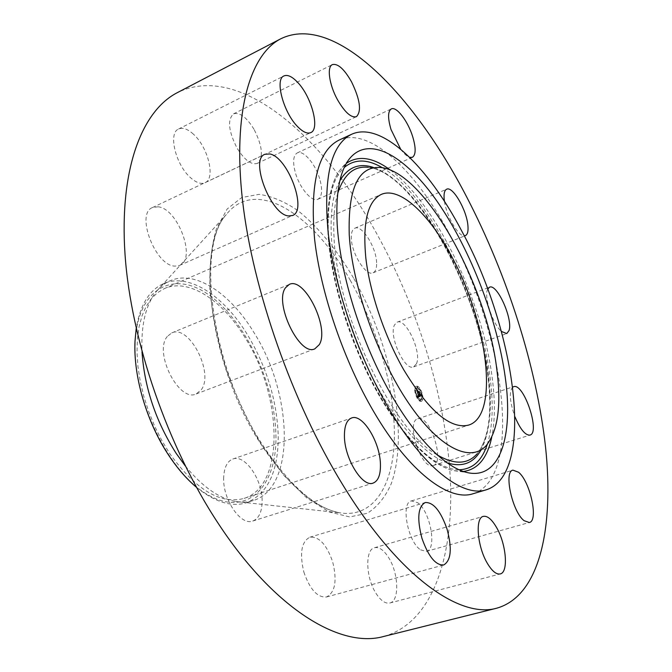 <?xml version="1.0" encoding="UTF-8"?>
<svg xmlns="http://www.w3.org/2000/svg" width="672" height="672" viewBox="0 0 672 672"><rect width="100%" height="100%" fill="white"/><g stroke="black" fill="none" stroke-linecap="round" stroke-linejoin="round"><path stroke-width="0.5" stroke-dasharray="3.36 2.52" d="M416.472 363.754C421.982 352.296 405.964 317.73 397.11 322.19L394.489 324.937C388.458 335.782 404.83 371.507 413.633 366.887L416.472 363.754M487.696 289.086L487.385 289.834C484.016 297.738 492.904 324.232 501.379 331.422M383.628 636.485C433.524 622.616 454.348 554.837 450.232 476.75C445.612 397.79 418.295 309.095 377.236 234.587C323.786 137.004 239.551 61.858 177.324 92.652M185.312 465.982C202.196 486.587 218.954 498.431 235.603 501.514C242.004 502.606 247.934 502.27 253.386 500.497C296.15 487.427 292.782 393.431 253.89 332.472C230.353 293.353 195.266 269.564 170.05 280.804C164.791 283.097 160.129 286.776 156.064 291.841C145.648 305.189 140.96 325.172 141.994 351.792M196.468 487.284C215.032 502.236 231.731 507.377 246.582 502.706C268.153 493.55 278.695 470.778 278.183 434.389C276.713 399.848 266.515 366.71 247.615 334.967C224.07 295.982 188.866 272.362 163.489 283.668C149.285 290.018 140.188 304.945 136.206 328.448M135.156 342.51C132.023 398.37 169.646 474.835 209.362 495.634C249.01 517.297 277.595 484.697 275.89 434.095C274.663 383.62 246.246 322.72 210.748 296.318C175.392 269.245 137.71 286.398 135.156 342.51M245.045 337.579C222.449 300.258 188.756 277.771 164.489 288.54L157.576 292.622L151.452 298.528L146.252 306.205L142.111 315.571L139.129 326.474L137.407 338.738L136.996 352.145L137.936 366.425L140.23 381.301L143.842 396.455L148.705 411.558L154.711 426.3L161.734 440.345L169.621 453.407C195.619 489.745 220.45 504.739 244.096 498.397C285.272 485.806 282.458 395.833 245.045 337.579M473.096 493.727C524.101 477.557 504.151 333.152 450.232 235.402C416.522 171.511 369.524 126.025 338.957 140.146M444.461 201.382C446.468 216.048 458.212 236.326 464.234 235.805M400.655 149.176C403.973 153.737 406.972 156.467 409.66 157.357M512.719 387.072C508.906 391.768 509.662 401.688 514.979 416.833M223.692 477.112C222.34 498.851 240.643 526.109 252.756 521.027C258.661 518.717 261.778 512.392 262.114 502.051C262.97 480.455 245.154 453.894 232.789 459.035C227.27 461.227 224.238 467.258 223.692 477.112M319.637 178.634C315.269 163.708 303.198 149.654 297.217 152.93C293.084 155.576 292.538 162.389 295.571 173.376C299.989 188.597 312.169 202.448 317.957 199.24C322.174 196.526 322.736 189.664 319.637 178.634M303.845 572.048C309.884 589.436 317.453 597.752 326.542 596.98C335.219 592.326 337.26 580.633 332.682 561.901C326.701 544.606 319.091 536.374 309.851 537.214C301.426 541.649 299.426 553.258 303.845 572.048M254.016 129.284C246.574 117.23 239.753 112.081 233.545 113.854C227.262 119.666 228.455 131.124 237.124 148.235C244.616 160.104 251.336 165.161 257.309 163.388C263.651 157.592 262.559 146.227 254.016 129.284M376.043 593.401C380.789 600.701 385.384 603.901 389.819 603.011C399.664 601.163 398.681 573.157 388.618 557.592C383.83 550.066 379.134 546.773 374.522 547.722C364.955 549.402 365.652 577.592 376.043 593.401M193.418 134.182C187.656 128.948 182.708 127.226 178.576 129.024C167.832 133.056 175.888 165.48 190.907 178.013C196.451 182.801 201.155 184.363 205.027 182.708C215.804 178.584 208.177 147.21 193.418 134.182M420.605 549.847L426.426 551.376C437.346 549.377 430.273 511.216 417.656 502.698L411.373 500.926C400.52 502.622 407.728 541.825 420.605 549.847M158.012 206.8L152.519 207.53C135.24 213.595 155.627 266.414 175.123 266.112L179.617 265.39C196.728 259.358 177.912 208.387 158.012 206.8M432.97 465.587L433.222 465.52C445.301 462.756 430.315 415.666 418.387 418.656L417.74 418.816C405.544 421.378 421.252 469.829 432.97 465.587M167.362 336.403C153.359 352.094 178.954 402.73 196.199 393.96L201.365 389.651C214.192 372.792 189.168 324.282 171.78 332.892L167.362 336.403M376.614 262.693C376.32 247.422 361.906 224.389 354.808 228.228C352.363 229.379 351.196 232.613 351.305 237.93C351.372 253.285 366.139 276.73 373.061 272.815C375.631 271.614 376.816 268.237 376.614 262.693M420.16 401.268L421.226 401.327C424.595 400.588 420.983 387.618 417.085 386.4L415.976 386.333C412.6 387.047 416.262 400.142 420.16 401.268M419.832 399.689L420.68 399.739C422.453 396.001 421.361 392.078 417.413 387.971L416.539 387.92C414.775 391.675 415.867 395.598 419.832 399.689M417.547 393.38L417.337 391.835L419.311 392.927L419.009 391.448L417.32 391.205L417.421 390.356L417.203 391.154L416.741 389.508L417.522 393.397L418.328 392.969L417.757 391.692L419.731 392.784L419.42 391.306L417.74 391.062L417.833 390.214L417.623 391.012L417.152 389.365L417.959 393.238L417.522 393.397M417.69 393.607L418.11 393.464M417.715 392.809L417.514 392.112L419.521 393.372L419.118 391.625L419.446 393.179L418.135 392.666M418.286 397.076L417.942 394.834L418.698 395.128L418.076 395.069L418.48 396.438L418.135 395.17L419.362 396.572L418.824 395.178L419.924 395.993L419.597 394.397L419.496 394.842L417.589 393.691L418.438 397.362L419.076 396.581L418.362 394.691L419.11 394.985L418.496 394.926L418.597 395.447L418.555 395.018L419.168 395.262L419.11 396.169L419.782 396.43L419.244 395.035L420.344 395.842L420.017 394.254L419.916 394.699L418.009 393.548L418.706 396.934M419.488 396.841L418.757 396.48L419.908 396.698M419.017 395.514L420.168 396.48L419.714 394.506L420.084 396.287L418.958 395.413L419.093 396.068L419.437 395.363L420.588 396.337L420.134 394.363L420.504 396.144L419.378 395.27L419.58 396.035L419.437 395.363M415.43 392.986L415.178 392.078L415.43 392.986M420.092 400.932L419.84 400.025L420.092 400.932M417.371 398.084L417.119 397.177L417.371 398.084M421.966 395.539L421.714 394.64L421.966 395.539M421.991 399.865L421.739 398.958L421.991 399.865M417.152 386.736L417.404 387.643L417.152 386.736M415.237 387.752L415.489 388.66L415.237 387.752M419.857 389.592L420.109 390.491L419.857 389.592M418.648 395.514L418.933 396.346L418.228 395.657M418.354 396.967L418.799 396.782M419.143 396.749L418.337 396.992M417.883 394.212L418.303 394.069M417.589 393.691L418.009 393.548M418.555 394.481L418.975 394.33M418.547 394.38L418.967 394.237M418.538 394.296L418.958 394.153M418.53 394.22L418.95 394.078M418.53 394.153L418.95 394.01M418.538 394.094L418.958 393.952M418.555 394.044L418.975 393.901M418.622 393.943L419.042 393.792M418.681 393.952L419.101 393.809M418.656 394.027L419.076 393.884M418.648 394.069L419.068 393.926M418.639 394.162L419.059 394.019M418.639 394.212L419.059 394.061M418.648 394.262L419.068 394.12M418.648 394.313L419.068 394.17M418.656 394.372L419.076 394.229M418.673 394.43L419.093 394.288M418.681 394.481L419.101 394.338M418.69 394.531L419.11 394.388M418.765 394.556L419.185 394.414M418.757 394.498L419.177 394.355M418.748 394.439L419.168 394.296M418.74 394.388L419.16 394.237M418.74 394.338L419.16 394.187M418.74 394.204L419.16 394.061M418.765 394.094L419.185 393.952M418.816 394.17L419.236 394.027M418.782 394.346L419.202 394.204M418.79 394.43L419.21 394.288M418.799 394.523L419.219 394.38M419.496 394.842L419.916 394.699M419.597 394.397L420.017 394.254M419.924 395.993L420.344 395.842M419.63 395.489L420.05 395.346M418.824 395.178L419.244 395.035M418.984 395.926L419.404 395.783M419.362 396.572L419.782 396.43M418.69 396.312L419.11 396.169M418.849 395.9L419.269 395.758M418.748 395.405L419.168 395.262M418.135 395.17L418.555 395.018M418.16 395.321L418.58 395.178M418.177 395.388L418.597 395.245M418.186 395.455L418.606 395.312M418.244 395.732L418.664 395.581M418.261 395.791L418.681 395.648M418.278 395.858L418.698 395.707M418.286 395.909L418.706 395.766M418.303 395.968L418.723 395.816M418.32 396.01L418.74 395.867M418.345 396.102L418.765 395.959M418.37 396.178L418.79 396.035M418.404 396.253L418.824 396.11M418.438 396.337L418.858 396.186M418.48 396.413L418.9 396.27M418.48 396.438L418.9 396.295M418.438 396.379L418.858 396.228M418.404 396.312L418.824 396.161M418.362 396.228L418.782 396.085M418.328 396.144L418.748 396.001M418.295 396.052L418.715 395.909M418.261 395.951L418.681 395.808M418.236 395.842L418.656 395.69M418.202 395.716L418.622 395.573M418.127 395.329L418.547 395.178M418.11 395.245L418.53 395.102M418.076 395.069L418.496 394.926M418.732 395.329L419.152 395.178M417.942 394.834L418.362 394.691M418.076 395.455L418.496 395.312M418.093 395.556L418.513 395.413M418.118 395.648L418.538 395.506M418.135 395.732L418.555 395.59M418.16 395.816L418.58 395.674M418.177 395.892L418.597 395.749M418.202 395.959L418.622 395.816M418.219 396.026L418.639 395.884M418.244 396.085L418.664 395.942M418.261 396.144L418.681 396.001M418.286 396.194L418.706 396.043M418.312 396.236L418.732 396.094M418.337 396.287L418.757 396.144M418.362 396.337L418.782 396.194M418.396 396.388L418.816 396.245M418.429 396.446L418.849 396.295M418.471 396.497L418.891 396.354M418.513 396.556L418.933 396.404M418.555 396.606L418.975 396.463M418.606 396.665L419.026 396.522M418.656 396.724L419.076 396.581M418.446 396.858L418.866 396.707M418.421 396.875L418.841 396.732M418.396 396.908L418.816 396.766M417.262 390.155L417.749 390.029M417.656 390.247L417.22 390.407L417.656 390.247M417.74 390.205L417.295 390.356L417.74 390.205M417.354 390.432L417.824 390.298M417.816 393.145L418.278 392.986M416.8 389.584L417.22 389.441M416.867 389.659L417.287 389.516M416.993 389.802L417.413 389.651M417.052 389.861L417.472 389.718M417.11 389.928L417.53 389.777M417.161 389.987L417.581 389.836M417.22 390.037L417.64 389.894M417.27 390.088L417.69 389.945M417.228 390.155L417.648 390.012M417.085 390.264L417.505 390.121M417.077 390.298L417.497 390.155M417.077 390.34L417.497 390.188M417.077 390.482L417.497 390.34M417.102 390.684L417.522 390.533M417.11 390.76L417.53 390.608M417.127 390.835L417.547 390.692M417.144 390.894L417.564 390.751M417.152 390.961L417.572 390.818M417.169 391.02L417.589 390.877M417.186 391.087L417.606 390.944M417.203 391.154L417.623 391.012M417.22 390.886L417.64 390.743M417.194 390.751L417.614 390.608M417.186 390.642L417.606 390.499M417.186 390.6L417.606 390.449M417.203 390.432L417.623 390.281M417.27 390.466L417.69 390.323M417.236 390.55L417.656 390.398M417.228 390.608L417.648 390.466M417.228 390.65L417.648 390.508M417.228 390.692L417.648 390.55M417.236 390.743L417.656 390.592M417.253 390.844L417.673 390.701M417.262 390.911L417.682 390.76M417.32 391.205L417.74 391.062M419.311 392.927L419.731 392.784M419.059 392.482L419.479 392.339M417.337 391.835L417.757 391.692M417.346 391.894L417.766 391.751M417.354 391.952L417.774 391.81M417.379 392.07L417.799 391.927M417.388 392.129L417.808 391.986M417.404 392.196L417.824 392.053M417.421 392.263L417.841 392.12M417.438 392.33L417.858 392.179M417.455 392.389L417.875 392.246M417.472 392.448L417.892 392.305M417.488 392.498L417.908 392.356M417.53 392.599L417.95 392.456M417.547 392.641L417.967 392.498M417.572 392.683L417.992 392.54M417.589 392.725L418.009 392.582M417.614 392.767L418.034 392.624M417.64 392.801L418.06 392.658M417.673 392.843L418.093 392.7M417.698 392.876L418.118 392.734M417.732 392.918L418.152 392.767M417.766 392.952L418.186 392.809M417.799 392.986L418.219 392.843M417.698 393.221L418.118 393.078M418.757 396.48L419.177 396.337M418.799 396.572L419.219 396.43M419.446 396.749L419.866 396.606M417.631 393.548L418.051 393.406M417.665 393.641L418.085 393.49M417.648 393.515L418.068 393.372M417.673 393.481L418.093 393.338M417.698 393.448L418.118 393.305M417.799 393.364L418.219 393.221M417.841 393.338L418.261 393.187M417.892 393.313L418.312 393.162M417.942 393.288L418.362 393.145M418.009 393.263L418.429 393.112M418.034 393.347L418.454 393.204M417.984 393.372L418.404 393.229M417.934 393.397L418.354 393.254M417.892 393.422L418.312 393.28M417.85 393.456L418.27 393.305M417.808 393.481L418.228 393.338M417.774 393.515L418.194 393.364M418.396 397.295L418.816 397.144M418.438 397.362L418.858 397.219M418.429 397.219L418.849 397.076M418.454 397.152L418.874 397.009M418.488 397.093L418.908 396.95M418.522 397.043L418.942 396.9M418.564 397.001L418.984 396.858M418.597 396.967L419.017 396.816M418.639 396.934L419.059 396.791M418.681 396.908L419.101 396.766M418.765 396.883L419.185 396.74M418.723 396.992L419.143 396.841M418.69 397.009L419.11 396.866M418.648 397.043L419.068 396.9M418.614 397.076L419.034 396.934M418.572 397.118L418.992 396.976M418.538 397.169L418.958 397.026M418.505 397.228L418.925 397.085M418.471 397.295L418.891 397.144M417.984 392.381L419.941 393.229L419.538 391.482L419.866 393.036L417.866 391.852L417.564 392.524M418.16 392.725L417.74 392.868L418.144 392.7M417.69 392.801L418.11 392.658M417.656 392.759L418.076 392.616M417.606 392.658L418.026 392.507M417.53 392.398L417.95 392.246M417.522 392.347L417.942 392.196M417.505 392.288L417.925 392.146M417.497 392.23L417.917 392.087M417.48 392.171L417.9 392.028M417.446 391.994L417.866 391.852M419.11 392.65L419.53 392.507M419.446 393.179L419.866 393.036M419.118 391.625L419.538 391.482M419.177 391.717L419.597 391.574M419.521 393.372L419.941 393.229M419.118 392.742L419.538 392.599M417.514 392.112L417.934 391.969M417.522 392.162L417.942 392.011M417.53 392.204L417.95 392.062M417.539 392.255L417.959 392.104M417.606 392.507L418.026 392.364M417.64 392.633L418.06 392.49M417.69 392.75L418.11 392.608M419.093 396.068L419.513 395.926M419.16 396.178L419.58 396.035M418.958 395.413L419.378 395.27M419.706 395.707L420.126 395.556M420.084 396.287L420.504 396.144M419.714 394.506L420.134 394.363M420.168 396.48L420.588 396.337M420.58 401.125C416.682 400 413.02 386.904 416.388 386.182L417.505 386.257C421.403 387.475 425.015 400.445 421.646 401.184L420.58 401.125M417.824 387.828C421.781 391.936 422.864 395.858 421.1 399.588L420.252 399.546C416.287 395.455 415.195 391.532 416.959 387.769L417.824 387.828M415.666 391.936L415.918 392.851L415.666 391.936M420.319 399.882L420.571 400.789L420.319 399.882M417.606 397.034L417.858 397.95L417.606 397.034M422.192 394.498L422.444 395.405L422.192 394.498M422.218 398.815L422.47 399.722L422.218 398.815M417.757 387.492L417.505 386.585L417.757 387.492M415.842 388.508L415.59 387.61L415.842 388.508M420.462 390.348L420.21 389.441L420.462 390.348M350.356 280.476C313.732 214.654 256.032 176.366 226.33 214.536C195.082 248.296 209.882 366.022 260.534 443.545C287.498 484.546 313.807 507.62 339.461 512.761C373.691 518.633 393.708 485.108 394.38 437.06C394.918 388.668 377.681 328.532 350.356 280.476M353.472 277.931C336.916 249.85 317.831 226.481 297.914 210.63C284.584 201.533 271.631 196.106 259.064 194.342L241.727 197.534L227.153 209.009L216.418 228.791C211.42 245.91 209.261 266.398 209.95 290.245C212.428 315.521 217.829 341.855 226.162 369.239C236.032 396.388 247.901 421.705 261.769 445.175L283.912 475.457L306.902 498.061L329.272 511.972L349.717 516.928L367.256 513.307C377.303 506.965 385.266 497.179 391.154 483.941C409.408 433.885 391.423 344.534 353.472 277.931M382.385 167.723C429.416 194.83 480.673 298.469 490.216 378.605C493.592 405.216 492.618 427.115 487.301 444.293M458.951 469.762C437.119 469.728 405.292 441.26 377.832 392.75C350.414 344.282 330.767 280.518 328.373 233.873C327.079 200.449 332.38 178.307 344.274 167.462M390.424 170.092C436.237 203.641 482.983 302.056 492.358 379.016C495.239 401.545 495.037 420.941 491.744 437.186M463.344 471.475L453.508 470.635C430.777 465.301 400 433.684 374.279 385.51C348.608 337.352 330.725 276.872 328.406 232.092C327.163 203.465 330.901 182.91 339.62 170.428L346.424 163.271M480.724 450.534C489.728 433.717 492.206 409.122 488.149 376.757C478.489 292.824 420.563 182.482 373.321 167.412M339.872 180.751C333.026 193.099 330.179 211.688 331.346 236.527C333.581 278.04 349.642 333.446 373.002 378.622C396.421 423.788 424.914 455.078 446.846 462.739M436.85 454.684C393.044 430.92 336.496 313.732 334.034 237.14C333.11 219.484 334.345 204.901 337.73 193.41M368.239 167.336C415.069 172.276 478.59 288.204 488.435 375.505C493.013 412.331 489.191 438.488 476.969 453.97C488.72 439.118 492.366 413.204 487.914 376.244C478.346 288.624 413.423 171.839 368.239 167.336L380.99 167.53M418.16 395.497L418.58 395.354M418.144 395.413L418.564 395.27M418.093 395.161L418.513 395.018M397.11 322.19L489.527 287.204M413.633 366.887L506.747 333.581M235.603 501.514L339.461 512.761C314.941 507.948 289.061 484.966 261.836 443.797C210.622 365.77 196.241 246.271 226.33 214.536L156.064 291.841M163.489 283.668L170.05 280.804M246.582 502.706L253.386 500.497M164.489 288.54L381.184 194.452M244.096 498.397L468.678 425.082M252.756 521.027L373.136 483.084M232.789 459.035L351.565 417.992M297.217 152.93L391.289 108.923M317.957 199.24L412.381 157.324M326.542 596.98L443.671 564.992M309.851 537.214L425.208 502.538M233.545 113.854L332.371 64.613M257.309 163.388L356.42 116.668M389.819 603.011L500.212 573.93M374.522 547.722L483.302 516.382M178.576 129.024L283.945 75.936M205.027 182.708L310.758 132.611M426.426 551.376L529.309 522.514M411.373 500.926L512.963 470.148M152.519 207.53L264.844 154.308M179.617 265.39L292.572 215.494M433.222 465.52L529.973 435.07M417.74 418.816L513.526 386.652M196.199 393.96L314.849 348.818M171.78 332.892L289.313 284.399M354.808 228.228L446.653 189.21M373.061 272.815L465.402 235.603M348.323 160.28L339.62 170.428C330.565 183.414 326.676 204.229 327.953 232.89C330.246 277.645 348.012 337.705 373.59 385.585C399.244 433.44 429.845 465.083 453.508 470.635L466.746 472.458M486.385 445.368L476.969 453.97M421.646 401.184L421.226 401.327M421.1 399.588L420.68 399.739M416.959 387.769L416.539 387.92M415.918 392.851L415.498 392.994M415.598 391.936L415.178 392.078M420.26 399.882L419.84 400.025M417.858 397.95L417.438 398.093M417.539 397.034L417.119 397.177M422.444 395.405L422.024 395.548M422.47 399.722L422.05 399.865M417.505 386.585L417.085 386.736M417.824 387.492L417.404 387.643M415.59 387.61L415.17 387.752M415.909 388.517L415.489 388.66M420.21 389.441L419.79 389.592M420.529 390.348L420.109 390.491"/><path stroke-width="1.01" d="M501.379 331.422L506.747 333.581L509.04 330.565C513.181 319.242 497.036 283.223 489.527 287.204L487.696 289.086M342.535 484.436C399 577.021 460.102 618.853 496.784 608.177C540.095 595.829 554.005 527.159 545.58 447.384C536.626 366.66 507.335 275.268 466.78 197.14C413.977 94.97 335.068 12.382 280.778 38.783C250.236 54.365 232.462 111.678 242.55 200.668C252.638 289.456 292.37 402.83 342.535 484.436M280.778 38.783L177.324 92.652C142.237 110.636 119.188 168.437 125.034 254.495C130.914 340.368 167.916 447.628 218.585 523.95C275.537 610.529 341.326 648.455 383.628 636.485L496.784 608.177M141.994 351.792C144.455 387.584 155.837 421.428 176.123 453.306L185.312 465.982M136.206 328.448L135.022 341.048C133.207 376.337 146.815 422.671 169.067 455.826C177.61 468.636 186.74 479.128 196.468 487.284M451.214 255.696C429.08 214.024 399.638 186.228 381.184 194.452C367.592 201.197 362.485 222.457 365.854 258.25C369.936 292.883 384.619 336.328 403.645 369.625C428.828 411.079 450.5 429.568 468.678 425.082C500.01 415.573 487.385 320.897 451.214 255.696M388.013 407.064C423.15 467.72 462.79 497.809 486.268 489.804C536.239 473.894 515.39 329.12 461.614 230.782C427.955 166.522 381.385 120.515 351.422 134.358C330.842 144.715 323.114 177.677 328.23 233.251C334.614 287.297 358.033 355.723 388.013 407.064M351.422 134.358L338.957 140.146C317.965 150.704 309.842 183.683 314.588 239.081C320.636 292.942 343.862 360.973 373.892 411.936C409.088 472.147 449.14 501.875 473.096 493.727L486.268 489.804M464.234 235.805L465.402 235.603C467.594 234.545 468.426 231.202 467.914 225.565C466.738 210.076 452.684 185.8 446.653 189.21C444.562 190.218 443.73 193.418 444.142 198.811L444.461 201.382M409.66 157.357L412.381 157.324C415.96 154.862 416.052 147.941 412.658 136.559C407.921 121.136 396.404 106.033 391.289 108.923C387.786 111.3 387.694 118.171 391.028 129.528L400.655 149.176M351.515 81.791C344.198 69.006 337.814 63.277 332.371 64.613C326.668 66.856 329.23 84.958 337.537 99.809C344.904 112.417 351.204 118.037 356.42 116.668C361.738 111.233 360.108 99.607 351.515 81.791M297.587 82.295C292.118 76.532 287.566 74.407 283.945 75.936C274.504 79.237 283.584 112.946 297.805 126.815C303.064 132.107 307.373 134.03 310.758 132.611C320.191 129.167 311.573 96.659 297.587 82.295M269.766 153.947L264.844 154.308C249.539 159.314 270.967 214.981 288.557 215.939L292.572 215.494C307.65 210.42 287.826 156.971 269.766 153.947M285.508 287.75C273.714 303.064 299.779 356.899 314.849 348.818L319.267 344.669C329.851 328.028 304.542 276.629 289.313 284.399L285.508 287.75M344.425 436.195C344.467 458.615 362.552 487.754 373.136 483.084C378.302 480.976 380.73 474.592 380.419 463.932C379.924 441.672 362.393 413.356 351.565 417.992C346.727 419.966 344.35 426.04 344.425 436.195M421.924 538.222C428.358 556.483 435.607 565.404 443.671 564.992C451.114 560.566 452.239 548.587 447.031 529.057C440.672 510.955 433.398 502.11 425.208 502.538C417.95 506.713 416.858 518.608 421.924 538.222M487.435 563.455C492.08 571.166 496.339 574.661 500.212 573.93C508.796 572.443 506.209 543.614 496.364 527.176C491.677 519.212 487.326 515.617 483.302 516.382C474.936 517.65 477.263 546.714 487.435 563.455M524.093 520.682L529.309 522.514C538.784 520.96 530.216 481.589 518.599 472.265L512.963 470.148C503.513 471.341 512.266 511.862 524.093 520.682M514.979 416.833C520.187 429.122 525.118 435.221 529.763 435.128L529.973 435.07C540.397 432.86 524.37 384.132 514.08 386.526L512.719 387.072M337.151 223.944C339.78 270.421 358.52 333.556 385.182 383.813C411.886 434.095 443.587 466.99 466.746 472.458C500.186 480.589 513.517 435.943 505.268 377.42C497.347 319.662 471.022 251.009 438.446 203.297C406.022 155.912 367.903 133.232 348.323 160.28C339.444 173.015 335.723 194.242 337.151 223.944M496.86 369.743C486.948 285.113 425.401 172.208 380.99 167.53C358.445 165.665 347.861 188.152 349.247 234.99C352.271 285.676 377.446 357.328 408.509 402.982C439.606 448.829 470.988 463.084 486.385 445.368C497.952 430.626 501.446 405.426 496.86 369.743M487.301 444.293C481.891 460.883 472.441 469.367 458.951 469.762M491.744 437.186C487.343 458.102 477.876 469.535 463.344 471.475M344.274 167.462C354.631 158.81 367.332 158.894 382.385 167.723M346.424 163.271C358.588 155.081 373.254 157.357 390.424 170.092M373.321 167.412C359.108 162.725 347.962 167.168 339.872 180.751M446.846 462.739C461.908 467.544 473.197 463.47 480.724 450.534M337.73 193.41C343.846 174.392 354.018 165.707 368.239 167.336M476.969 453.97C467.41 464.621 454.037 464.856 436.85 454.684"/></g></svg>
